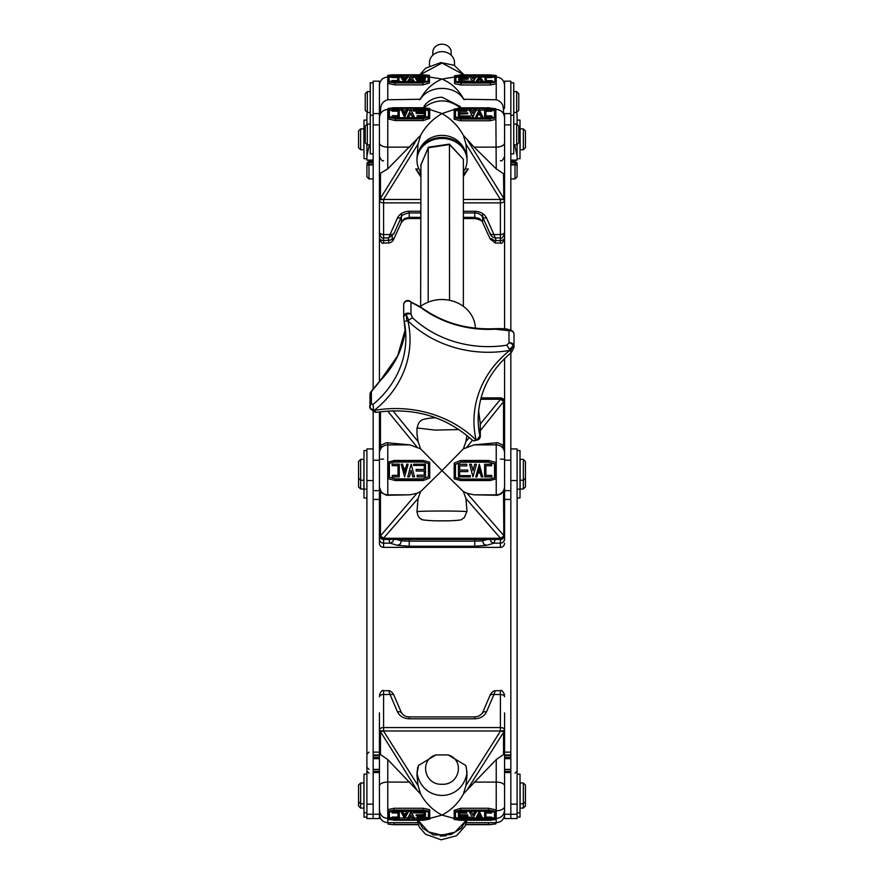 <?xml version="1.0" encoding="UTF-8"?>
<svg xmlns="http://www.w3.org/2000/svg" width="884" height="884" viewBox="0 0 884 884"><rect width="100%" height="100%" fill="white"/><g stroke="black" fill="none" stroke-linecap="round" stroke-linejoin="round"><path stroke-width="1.33" d="M379.424 729.024L379.424 735.201M388.065 822.695L388.065 824.087L393.181 824.695L393.999 824.474L393.999 822.695M488.609 822.695L488.609 824.463L489.416 824.684L495.836 823.91L495.836 822.695M466.343 767.334L467.028 775.412L465.923 785.622L463.393 794.02L467.05 789.998L503.537 732.372L504.576 729.024M440.155 836.142L446.254 835.767M517.096 480.542L517.096 818.529L510.83 818.529L510.83 448.939L517.096 448.939L517.096 480.542L510.83 480.542M525.439 478.145L525.439 461.459L523.35 459.371L523.35 489.007L525.439 486.918L525.439 478.145L523.35 480.233L520.112 480.233L520.112 489.007L523.35 489.007M523.35 459.371L520.112 459.371L520.112 480.233M360.65 459.371L360.65 489.007L363.888 489.007L363.888 459.371L360.65 459.371L358.561 461.459L358.561 486.918L360.65 489.007M525.439 801.722L525.439 785.036L523.35 782.959L523.35 808.098L525.439 806.009L525.439 801.722L523.35 803.81L520.112 803.81L520.112 808.098L523.35 808.098M523.35 782.959L520.112 782.959L520.112 803.81M360.65 782.959L360.65 808.098L363.888 808.098L363.888 782.959L360.65 782.959L358.561 785.036L358.561 806.009L360.65 808.098M367.335 112.467L366.915 114.434A41.714 4.122 180 0 0 366.904 114.511L366.904 124.456L366.904 120.114L363.987 120.08L363.987 158.722L366.904 158.722L366.904 160.181L373.17 160.181M366.904 118.566L366.904 120.08L363.987 120.08M369.291 144.899L366.915 155.949A41.714 4.122 180 0 0 366.904 156.026L366.904 160.081L373.17 160.081M366.904 156.026L366.904 158.722M379.424 381.148L379.424 81.173L373.17 81.173L373.17 388.529M379.424 411.867L379.424 490.653L373.17 490.653L373.17 410.972M418.033 820.253L428.552 831.932L441.812 835.192L455.039 832.142L465.791 820.728M454.166 818.407L442 815.103L429.734 818.418M379.424 818.529L373.17 818.529L379.424 818.529L379.424 772.284L373.17 772.284M379.424 712.869L379.424 753.842L387.767 759.588L420.607 794.02L418.077 785.622L416.972 775.412L417.657 767.334L417.005 773.677M379.424 724.869L379.424 785.854A8.343 3.768 180 0 1 387.767 782.086L387.767 759.588M379.424 729.985L416.95 789.998M510.83 772.284L504.576 772.284L504.576 818.529L510.83 818.529L504.576 818.529M467.05 789.998L496.233 759.588L504.576 753.842L504.576 712.869M496.233 759.588L496.233 782.086A8.343 3.768 0 0 1 504.576 785.854L504.576 753.842M409.248 717.863L409.248 718.803L474.752 718.803L474.752 716.946L478.2 716.316C480.598 715.034 482.089 713.742 482.675 712.46L490.123 695.133C491.482 692.426 493.217 690.945 495.305 690.691L500.41 690.691L500.41 731.156L503.825 731.576M420.607 794.02C425.657 803.224 432.784 810.252 442 815.103C451.216 810.252 458.343 803.224 463.393 794.02M467.028 772.561C462.177 803.059 421.834 803.07 416.972 772.561L416.972 772.981M380.175 731.576L383.59 731.156L383.59 727.554A4.177 2.265 0 0 0 379.424 729.819A4.177 1.171 0 0 0 383.59 730.991L500.41 730.991A4.177 1.171 0 0 0 504.576 729.819A4.177 2.265 0 0 0 500.41 727.554L383.59 727.554L383.59 694.515A4.177 2.265 180 0 0 379.424 696.769M395.082 820.197L388.065 819.446L388.065 809.589L393.999 808.252L423.259 808.252L429.734 809.711L429.734 819.136L423.403 820.197M423.259 808.252L423.259 810.087L429.734 811.313M388.065 811.236L393.999 810.087L393.999 808.252M422.95 819.601L428.442 818.518L428.442 811.899L423.06 811.192L389.38 811.832L389.38 818.783L395.513 819.601L422.95 819.601L422.95 818.562M428.442 811.899L428.442 817.49L425.48 817.788M399.27 811.192L399.27 818.551L392.275 818.551L392.275 817.811L389.38 817.634L389.38 811.832M395.513 819.601L395.513 818.551M399.27 817.998L404.297 817.998M404.905 817.998L407.734 817.998M409.701 817.998L412.508 817.998M414.508 817.998L417.16 817.998M402.563 812.252L402.563 811.192L403.634 813.81L405.723 813.81L406.806 811.192L406.806 812.263L408.121 812.263L404.596 818.551L401.192 812.252L402.563 812.252L403.634 813.81M398.021 812.993L398.021 817.811L392.275 817.811L392.275 817.059L398.021 817.059L398.021 812.993L392.131 812.993L392.131 812.252L399.27 812.252M407.734 818.54L411.182 811.192L414.508 818.562L412.817 818.562L411.104 815.402L409.414 818.54L407.734 818.54L411.182 812.274L414.508 818.562M416.143 814.893L424.254 814.507L424.254 812.893L413.568 812.893L413.568 812.263L425.48 812.263L425.48 818.562L417.16 818.562L417.16 817.744L424.254 817.744L424.254 815.678L416.143 815.678L416.143 814.893L424.254 814.893L424.254 812.893M417.16 817.744L417.16 817.015L424.254 817.015L424.254 815.678M403.634 814.274L405.723 813.81M405.723 814.274L406.806 812.263M401.192 811.192L401.192 812.252M408.121 811.192L408.121 812.263M403.778 814.827L404.651 816.462L405.535 814.827L403.778 814.827M405.336 814.827L404.651 816.031L403.977 814.827M392.131 811.457L392.131 812.252M411.182 811.192L411.182 812.274M413.568 811.192L413.568 812.263M425.48 811.512L425.48 812.263M460.431 820.208L454.166 819.545L454.166 810.363L460.652 808.263L488.609 808.263L495.836 809.877L495.836 819.623L490.123 820.208M454.166 811.722L460.652 810.098L460.652 808.263M488.609 808.263L488.609 810.098L495.836 811.424M455.47 818.96L460.84 819.678L494.521 819.037L494.521 812.076L488.399 811.258L460.962 811.258L455.47 812.341L455.47 818.96M494.521 812.076L494.521 817.755L491.769 817.921M489.714 819.678L489.714 818.606M470.332 818.031L472.664 818.031M473.26 818.031L475.78 818.031M477.238 818.031L481.029 818.031M482.719 818.031L484.631 818.031M460.84 819.678L460.84 818.595M458.431 817.899L455.47 817.722L455.47 812.341M475.78 818.595L479.294 811.258L482.719 818.606L481.338 818.606L480.31 816.661L477.979 816.661L476.94 818.595L475.78 818.595L479.305 812.308L482.719 818.606M485.891 813.048L485.891 817.092L491.769 817.092L491.769 818.606L484.631 818.606L484.631 812.308L491.626 812.308L491.626 813.048L485.891 813.048L485.891 817.866L491.769 817.866M476.399 811.258L472.962 818.584L469.625 812.297L471.327 812.297L471.327 811.258L473.028 815.103L474.719 811.269M459.647 813.114L459.647 814.816L467.769 814.816L467.769 815.965L459.647 815.965L459.647 817.159L470.332 817.159L470.332 818.595L458.431 818.595L458.431 812.297L466.741 812.297L466.741 813.114L459.647 813.114L459.647 815.192L467.769 815.192M479.305 811.258L479.305 812.308M480.266 816.054L479.25 814.142L478.222 816.054L480.266 816.054M478.432 815.667L480.056 815.667M491.626 811.689L491.626 812.308M484.631 811.258L484.631 812.308M474.719 811.258L474.719 812.319L476.399 812.319M471.327 812.297L473.028 815.103M473.028 815.468L474.719 812.319M469.625 811.258L469.625 812.297M466.741 811.258L466.741 812.297M459.647 815.965L459.647 817.965L470.332 817.965M474.752 716.891L409.248 716.891C405.844 716.957 403.203 715.476 401.325 712.46L393.877 695.122L392.883 694.349L390.043 694.515L388.695 690.68L383.59 690.691C382.584 689.63 381.192 691.023 379.424 694.857M383.59 690.691L383.59 694.515L390.043 694.515L397.491 711.83L400.319 711.675L401.413 713.001M482.587 713.001L483.681 711.675L486.509 711.83L493.957 694.515L491.117 694.349L490.034 695.675M495.305 690.691L493.957 694.515L500.41 694.515A4.177 2.265 0 0 1 504.576 696.769M467.028 772.505L465.868 765.511L448.166 754.925L435.834 754.925L418.486 765.478L417.171 772.992M510.83 752.129L504.576 752.129L504.576 754.969L510.83 754.969M435.834 754.925C418.961 760.052 424.276 785.169 442 784.263C459.724 785.169 465.039 760.052 448.166 754.925M379.424 814.241L373.17 814.241L373.17 818.529L366.904 818.529L366.904 448.939L373.17 448.939L373.17 480.542L366.904 480.542M373.17 772.528L379.424 772.528L373.17 772.528L373.17 814.241L373.17 480.542M467.028 511.659L465.923 498.488L463.393 491.592L442 470.608L420.607 491.592L418.077 498.488L416.972 511.659C421.823 510.808 462.166 510.808 467.028 511.659L466.343 511.803M463.393 491.592L467.05 493.294L474.144 494.83L496.233 494.83A8.343 8.343 0 0 0 504.576 486.487M504.576 487.206L503.537 491.184L503.825 536.212L500.41 538.157L500.41 543.152A4.177 4.144 -0 0 0 504.576 539.008L504.576 508.002M379.424 533.903L379.424 543.207A4.177 4.144 -0 0 0 383.59 547.362L383.59 538.157L379.424 535.295L379.424 531.969M420.607 491.592L416.95 493.294L409.856 494.83L386.496 495.272L381.557 492.708L379.424 487.206M416.95 493.294L380.175 536.212M379.424 492.123L379.424 535.174M379.424 450.144L381.557 444.895L386.496 442.707L409.856 444.862L420.607 448.84L418.077 441.58L416.972 433.668L416.972 427.944L417.657 427.414M379.424 535.295A4.177 4.177 0 0 0 383.59 539.461A4.177 4.155 -0 0 1 379.424 535.295A4.177 2.984 180 0 0 383.59 538.279L500.41 538.279A4.177 2.984 180 0 0 504.576 535.295A4.177 4.155 -0 0 1 500.41 539.45A4.177 4.177 0 0 0 504.576 535.295L503.825 536.212M504.576 496.532L504.576 358.561M503.537 491.184L501.007 493.935L497.504 495.272L474.144 494.83M466.973 435.492L465.923 441.58L463.393 448.84L474.144 444.862L497.504 442.707L502.443 444.895L504.576 450.144M480.31 430.696L503.825 401.292L504.576 402.176M480.664 399.259L500.41 399.259A4.177 2.796 0 0 1 504.576 402.054A4.177 4.177 0 0 0 500.41 397.877L481.029 397.877L500.41 397.877L500.41 399.391L503.825 401.292M420.607 448.84L442 470.608L463.393 448.84M459.006 429.558L435.226 430.11L416.983 428M393.999 460.465L423.259 460.465L429.734 462.221L429.734 478.001L423.259 480.542L395.292 480.542L388.065 478.62L388.065 462.133L393.999 460.531L388.065 462.133M423.259 460.465L429.734 462.277M422.95 478.929L428.442 476.774L428.442 463.47L423.06 462.023L394.187 462.023L389.38 463.315L389.38 477.294L395.513 478.929L422.95 478.874L395.513 478.874L389.38 477.249L389.38 463.315M428.442 463.47L428.442 476.73L422.95 478.874M403.634 468.211L402.563 464.177L401.192 464.133L402.563 464.177L403.634 468.211L405.723 468.211L406.806 464.155L408.121 464.199L404.596 476.841L401.192 464.177M408.121 464.199L406.806 464.155M392.131 464.133L399.27 464.133L399.27 476.841L392.275 476.841L392.275 475.349L398.021 475.349L398.021 465.658L392.131 465.658L392.131 464.177L399.27 464.177M392.275 475.349L398.021 475.316L398.021 465.658M407.734 476.808L411.182 464.177L414.508 476.852L412.817 476.852L411.104 470.487L409.414 476.808L407.734 476.808L411.182 464.222L414.508 476.852M416.143 469.47L424.254 469.47L424.254 465.459L413.568 465.459L413.568 464.188L425.48 464.188L425.48 476.852L417.16 476.852L417.16 475.205L424.254 475.183L424.254 471.05L416.143 471.05L416.143 469.481L424.254 469.481L424.254 465.459M413.568 464.188L425.48 464.188M403.634 468.233L405.723 468.211M405.723 468.233L406.806 464.199M403.778 469.338L404.651 472.631L405.535 469.338L403.778 469.338L404.651 472.608L405.524 469.338M417.16 475.183L424.254 475.205L424.254 471.05M454.166 463.117L460.652 460.476L488.609 460.476L495.836 462.431L495.836 478.984L489.913 480.553L460.652 480.553L454.166 478.841L454.166 463.117L460.652 460.476M488.609 460.476L495.836 462.498M455.47 477.647L460.84 479.084L489.714 479.084L494.521 477.802L494.521 463.813L488.399 462.177L460.962 462.177L455.47 464.343L455.47 477.647M494.521 463.813L494.521 477.747L489.714 479.084M460.84 479.084L489.714 479.029M460.84 479.029L455.47 477.603L455.47 464.343M475.78 476.918L479.305 464.233L482.719 476.94L481.338 476.94L480.31 473.039L477.979 473.039L476.94 476.918L475.78 476.918L479.305 464.277L482.719 476.94M484.631 464.277L491.626 464.233L491.626 465.757L485.891 465.757L485.891 475.415L491.769 475.415L491.769 476.94L484.631 476.94L484.631 464.277L491.626 464.277M469.625 464.266L471.327 464.222L473.028 470.608L474.719 464.266L476.399 464.266L472.962 476.896L469.625 464.266L471.327 464.266L473.028 470.619L474.719 464.299L476.399 464.299M458.431 464.266L466.741 464.222L466.741 465.901L459.647 465.901L459.647 470.045L467.769 470.045L467.769 471.636L459.647 471.636L459.647 475.625L470.332 475.625L470.332 476.929L458.431 476.929L458.431 464.266L466.741 464.266M480.266 471.802L479.25 467.956L478.222 471.802L480.266 471.802L478.222 471.791M485.891 465.757L485.891 475.448L491.769 475.448M459.647 465.901L459.647 470.067L467.769 470.067M459.647 471.636L459.647 475.658L470.332 475.658M416.972 511.659C417.723 515.958 419.215 518.444 421.447 519.085C420.287 519.737 424.663 520.311 434.585 520.831L449.415 520.831C465.769 519.925 459.956 519.759 464.321 517.615L466.829 511.637M435.867 417.8L433.116 417.9C425.337 418.618 421.182 419.668 420.64 421.06C419.06 421.922 417.911 424.232 417.171 428M448.166 520.842L435.834 520.842M435.834 417.8L444.995 421.624M379.424 543.096L379.424 504.808M379.424 503.869L379.424 495.173M504.576 495.261L504.576 539.008M393.966 538.676L392.883 541.77L390.043 543.152L388.816 539.461M379.424 539.008A4.177 4.144 180 0 0 383.59 543.152L390.043 543.152L397.491 545.362L400.319 543.969L401.413 540.886L409.248 541.152L409.248 546.246L474.752 546.246L474.752 541.152L482.587 540.886L483.681 543.969L486.509 545.362L493.957 543.152L491.117 541.77L490.034 538.676M495.184 539.461L493.957 543.152L500.41 543.152L500.41 547.384L383.59 547.362L500.41 547.384A4.177 4.144 -0 0 0 504.576 543.207A4.177 4.177 0 0 1 500.41 547.384M504.576 504.808L504.576 490.653L504.576 499.438L510.83 499.438M388.341 237.94L388.849 242.989L383.59 243.012L383.59 240.581A4.177 2.961 180 0 1 379.424 237.63M401.413 216.713L401.413 221.95L404.463 218.602L409.248 217.342L409.248 218.547C405.734 218.547 403.071 219.917 401.281 222.657L393.8 239.034M393.844 233.774L388.761 237.94L390.043 234.547L383.59 234.547L383.59 240.581L390.739 240.05L392.264 238.636L392.264 236.326M490.178 238.989L482.719 222.669C482.741 220.934 480.089 219.563 474.752 218.547L474.752 217.342L479.537 218.602L482.587 221.95L482.587 216.713M490.034 238.238L491.228 239.84L491.736 238.636L493.261 240.05L495.659 240.581L495.217 243.012L490.156 238.945L482.708 222.669M510.83 161.33L515.007 161.794A2.088 2.011 -0 0 1 517.096 163.805L517.096 165.529A2.088 0.608 180 0 0 515.007 164.91L515.007 178.944L517.096 176.855L517.096 165.529A2.088 1.193 180 0 0 515.007 164.336L515.007 164.91L510.83 164.91M517.096 175.054L517.096 176.855M373.17 178.944L368.993 178.944L368.993 164.91A2.088 0.608 180 0 0 366.904 165.529L366.904 176.855L366.904 165.529A2.088 1.193 0 0 1 368.993 164.336L368.993 161.33L366.904 163.418M373.17 162.612L368.993 162.612A2.088 1.193 0 0 0 366.904 163.805A2.088 2.011 0 0 1 368.993 161.794L373.17 161.794M416.972 157.816L416.972 157.496C421.823 128.003 462.166 127.981 467.028 157.496L467.006 158.479M467.028 157.065L465.923 143.959L500.41 199.475L463.371 199.475M466.995 156.302L466.929 157.507M416.994 158.512L418.077 143.959L420.607 135.374C425.657 126.147 432.784 118.887 442 113.561C451.216 118.887 458.343 126.147 463.393 135.374L465.923 143.959M463.393 135.374L474.144 147.12L496.233 147.12A8.343 4.221 0 0 0 504.576 142.899M504.576 173.85L503.537 173.695L503.825 198.778L500.41 199.32M420.629 199.475L383.59 199.475L380.175 198.778L379.424 200.237M420.607 135.374L387.767 168.866L379.424 173.85M416.95 139.374L380.175 198.778M504.576 200.237L503.825 198.778M503.537 173.695L496.233 168.866L474.144 147.12M463.371 202.878L500.41 202.878A4.177 2.475 180 0 0 504.576 200.403A4.177 0.928 180 0 0 500.41 199.475L500.41 234.547A4.177 2.475 0 0 0 504.576 232.072M383.59 199.475A4.177 0.928 180 0 0 379.424 200.403A4.177 2.475 180 0 0 383.59 202.878L383.59 199.475M463.371 174.082A31.294 27.537 180 0 0 468.233 168.977L463.371 176.491M420.629 176.491L415.767 168.977A31.294 27.537 180 0 0 420.629 174.082M418.917 168.977L415.767 168.977M468.233 168.977L465.083 168.977M460.277 107.837C448.177 98.665 436.033 98.621 423.856 107.726M490.034 233.111L491.117 234.614L493.957 234.547L495.239 237.951L500.41 237.94L500.41 243.012C501.416 244.072 502.808 242.68 504.576 238.835M454.166 109.505L442 113.561L429.701 109.494M488.719 107.914L495.825 108.743L495.825 119.373L489.902 120.765L460.641 120.765L454.166 119.252L454.166 109.086L460.553 107.914M460.641 120.765L460.641 119.042L454.166 117.738M489.902 120.765L489.902 119.042L491.46 118.467L459.083 118.467M423.348 107.793L429.701 108.511L429.701 118.401L423.226 120.567L423.226 118.92L424.276 118.345L393.712 118.345L388.032 117.506L388.032 108.434L393.833 107.793M388.032 117.506L388.032 118.898L395.258 120.567L423.226 120.567M429.701 117.163L424.276 118.345M395.258 120.567L395.258 118.92L393.712 118.345M422.917 117.683L428.409 116.489L428.409 109.174L423.027 108.378L394.154 108.378L389.347 109.086L389.347 116.776L395.479 117.683L422.917 117.683M389.347 116.776L389.347 110.401L392.098 110.191M394.154 108.378L394.154 109.561M399.236 110.058L401.159 110.058M402.772 110.058L406.541 110.058M408.088 110.058L410.607 110.058M411.071 110.058L413.535 110.058M423.027 108.378L423.027 109.561M425.447 110.224L428.409 110.445L428.409 116.489M495.825 117.815L491.46 118.467M455.459 117.086L460.84 117.87L489.703 117.87L494.51 117.163L494.51 109.472L488.388 108.577L460.951 108.577L455.459 109.76L455.459 117.086L455.459 110.776L458.42 110.412M491.614 110.378L494.51 110.61L494.51 117.163M488.388 108.577L488.388 109.727M466.73 110.146L469.349 110.146M471.249 110.146L474.244 110.146M476.122 110.146L479.084 110.146M479.504 110.146L484.631 110.146M460.951 108.577L460.951 109.715M408.088 109.572L404.563 117.484L401.159 109.561L402.529 109.561L403.601 111.793L405.701 111.793L406.773 109.572L408.088 109.572L404.563 116.522L401.159 109.561M394.176 117.484L399.236 117.484L399.236 116.522L392.242 116.522L392.242 115.705L397.988 115.705L397.988 111.174L392.098 111.174L392.098 109.561L399.236 109.561L399.236 116.522M410.773 113.03L412.485 117.495L414.176 117.495L414.176 116.533L412.485 116.533L410.773 113.03L409.082 116.511L407.402 116.511L410.85 109.583L414.176 116.533M410.773 113.384L409.082 116.511M407.402 116.511L407.402 117.473L409.082 117.473M416.11 113.34L424.221 113.693L424.221 115.627L424.221 113.34L416.11 113.34L416.11 112.478L424.221 112.478L424.221 111.097L413.535 111.097L413.535 109.561L425.447 109.561L425.447 116.533L417.126 116.533L417.126 115.627L424.221 115.627M417.126 116.533L417.126 117.495L423.756 117.495M404.563 117.484L404.563 116.522M403.745 112.401L404.618 114.213L405.502 112.401L403.745 112.401M405.502 112.787L403.745 112.787M392.242 117.207L392.242 116.522M397.988 115.705L397.988 110.378L392.098 110.378M412.485 117.495L412.485 116.533M424.221 112.478L424.221 110.268L413.535 110.268M425.447 117.13L425.447 116.533M480.299 114.544L477.968 114.544L476.929 117.705L476.929 116.677L475.769 116.677L479.294 109.727L482.708 116.688L481.327 116.688L480.299 114.544L481.327 117.716L482.708 117.716L482.708 116.688M475.769 116.677L475.769 117.705L476.929 117.705M477.968 114.997L480.299 114.997M485.88 115.87L485.88 111.285L491.614 111.285L491.614 110.544L485.88 110.544L485.88 115.87L491.769 115.87L491.769 116.688L484.631 116.688L484.631 109.727L491.614 109.727L491.614 110.544M484.631 116.688L484.631 117.716L490.753 117.716M476.122 109.738L472.675 117.683L469.349 109.715L471.039 109.715L472.752 113.218L474.443 109.738L476.122 109.738L472.675 116.666L469.349 109.715M459.636 112.909L459.636 111.34L466.73 111.34L466.73 110.622L459.636 110.622L459.636 112.909L467.758 112.909L467.758 113.771L459.636 113.771L459.636 115.992L470.321 115.992L470.321 116.688L458.42 116.688L458.42 109.715L466.73 109.715L466.73 110.622M459.636 115.992L459.636 114.135L467.758 113.771M459.735 117.716L470.321 117.716L470.321 116.688M477.968 114.544L476.929 116.677M481.327 117.716L481.327 116.688M480.255 113.87L479.238 111.749L478.211 113.87L480.255 113.87M478.388 113.87L479.238 112.224L480.089 113.87M491.769 117.572L491.769 116.688M472.675 117.683L472.675 116.666M458.42 117.517L458.42 116.688M463.371 212.967L474.752 212.967C478.233 212.945 480.885 214.348 482.697 217.166L490.156 233.774M504.576 233.774C502.808 237.619 501.416 239 500.41 237.94L500.41 234.547L493.957 234.547L486.509 217.95L483.681 218.005L482.587 216.514L482.587 213.508M401.413 213.508L401.413 216.514L400.319 218.005L397.491 217.95L390.043 234.547L392.883 234.614L393.966 233.111M393.855 233.785L401.292 217.177C401.413 215.32 404.054 213.917 409.248 212.967L420.629 212.967M514.709 144.899L517.085 155.949A41.714 4.122 -0 0 1 517.096 156.026L517.096 160.181L510.83 160.181M510.83 160.081L517.096 160.081L517.096 144.479L517.096 156.026M520.013 120.08L517.096 120.114L517.096 118.566M516.665 112.467L517.085 114.434A41.714 4.122 -0 0 1 517.096 114.511L517.096 124.456L517.096 120.114L520.013 120.114L520.013 158.722L517.096 158.722M510.83 330.229L510.83 81.173L504.576 81.173L504.576 107.837A8.343 2.906 0 0 1 503.339 109.362C503.427 104.445 501.051 101.251 496.233 99.759L463.658 99.251C455.017 84.809 428.983 84.809 420.342 99.251L387.767 99.759C382.938 101.262 380.573 104.467 380.661 109.362A8.343 2.906 180 0 1 379.424 107.837M419.778 74.797L425.602 68.201L440.796 62.554L454.199 65.294L464.111 74.864L442.022 63.029L419.966 74.797M429.436 77.007L442 79.052L454.575 77.007M489.427 74.897L496.233 75.494L496.233 83.781L490.311 84.997L461.05 84.997L454.575 83.682L454.575 75.737L460.763 74.897M496.233 82.035L490.311 83.052L490.311 84.997M461.05 84.997L461.05 83.052L454.575 81.98M461.36 75.372L455.868 76.234L455.868 81.505L461.249 82.079L494.918 81.571L494.918 76.024L461.36 75.372L461.36 76.201M503.339 109.362L503.747 114.169M380.253 114.169L380.661 109.362M463.658 99.251L463.393 98.577C458.343 89.494 451.216 82.985 442 79.052C432.784 82.985 425.657 89.494 420.607 98.577L419.458 99.759M423.381 74.831L429.436 75.35L429.436 82.985L422.95 84.864L394.993 84.864L387.767 83.416L387.767 75.295L393.269 74.831M429.436 81.593L424.011 82.433L422.95 82.985L422.95 84.864M394.993 84.864L394.993 82.985L387.767 81.836M420.607 98.577L420.342 99.251M463.393 98.577L464.542 99.759M455.868 81.505L455.868 77.317L458.829 77.151M492.023 77.14L494.918 77.24L494.918 81.571M488.797 75.372L488.797 76.201M485.04 77.063L480.288 77.063M479.106 77.063L476.377 77.063M474.178 77.063L471.846 77.063M469.614 77.063L467.15 77.063M428.143 75.825L422.762 75.25L389.082 75.759L389.082 81.306L422.651 81.958L428.143 81.096L428.143 75.825M389.082 81.306L389.082 77.151L391.833 77.085M393.888 75.25L393.888 76.101M413.27 77.041L411.469 77.041M410.231 77.041L407.822 77.041M406.043 77.041L402.894 77.041M400.894 77.041L398.971 77.041M422.762 75.25L422.762 76.112M425.182 77.085L428.143 77.173L428.143 81.096M481.614 82.079L480.675 80.101L478.576 80.101L477.625 82.079M492.023 76.797L492.023 77.593L486.288 77.593L486.288 80.632L492.178 80.632L492.178 81.229L485.04 81.229L485.04 76.201L492.023 76.201L492.023 76.797L486.288 76.797L486.288 80.632M472.774 82.079L469.614 76.267L471.305 76.267L473.006 78.786L474.697 76.278L476.377 76.278L473.106 82.079M468.166 79.118L460.045 79.527L460.045 80.72L470.73 81.218L458.829 81.218L458.829 76.201L467.15 76.201L467.15 76.853L460.045 76.853L460.045 78.499L468.166 78.499L468.166 79.118L460.045 79.118L460.045 80.72M467.15 76.853L467.15 77.626L460.045 77.626L460.045 78.499M481.736 82.079L480.675 79.615L478.576 80.101M478.576 79.615L477.493 81.218L476.178 81.218L479.714 76.201L483.117 81.229L481.736 81.229M477.493 82.079L477.493 81.218M483.117 82.079L483.117 81.229M476.178 82.079L476.178 81.218M480.52 79.173L479.658 77.869L478.774 79.173L480.52 79.173M479.04 79.173L479.658 78.333L480.266 79.173M485.04 82.079L485.04 81.229M492.178 81.858L492.178 81.229M472.94 82.079L469.614 76.267M476.377 76.278L472.94 81.273M470.73 82.079L470.73 81.218M458.829 81.825L458.829 81.218M404.297 81.958L400.894 76.101L402.264 76.101L403.292 77.648L405.623 77.648L406.673 76.112L407.822 76.112L407.822 77.273L404.419 81.958M404.176 81.958L400.894 77.273L400.894 76.101M397.712 80.532L397.712 77.538L391.833 77.538L391.833 76.101L398.971 76.101L398.971 81.129L391.977 81.129L391.977 80.532L397.712 80.532L397.712 76.698L391.833 76.698M412.375 81.958L410.795 78.996L409.204 81.958M423.955 80.477L423.955 79.217L415.845 79.217L415.845 78.212L423.955 78.212L423.955 77.494L413.27 77.494L413.27 76.112L425.182 76.112L425.182 81.129L416.861 81.129L416.861 80.477L423.955 80.477L423.955 78.831L415.845 78.831M407.822 76.112L404.297 81.129M403.336 78.135L404.353 79.67L405.38 78.135L403.336 78.135M405.104 78.554L403.612 78.554M398.971 81.958L398.971 81.129M407.425 81.958L410.861 76.123L414.187 81.129L412.497 81.129L410.795 78.996M409.093 81.958L409.093 81.118L407.425 81.118M410.795 78.61L409.093 81.118M412.497 81.958L412.497 81.129M414.187 81.958L414.187 81.129M416.861 81.958L416.861 81.129M423.955 78.212L423.955 76.61L413.27 76.61M423.933 107.649L423.933 106.434A20.862 18.354 -0 0 1 442.111 97.251L460.067 106.434A20.862 18.354 -0 0 1 460.896 107.837M504.576 490.653L510.83 490.653L510.83 352.948M504.576 328.815L504.576 113.605L510.83 113.605M517.096 814.241L510.83 814.241L510.83 772.528L504.576 772.528L510.83 772.528M523.35 128.887L523.35 149.75L525.439 147.661L525.439 130.976L523.35 128.887L520.112 128.887L520.112 149.75L523.35 149.75M360.65 128.887L360.65 149.75L363.888 149.75L363.888 128.887L360.65 128.887L358.561 130.976L358.561 147.661L360.65 149.75M510.83 153.871L513.759 153.871L513.759 82.787L510.83 82.831M373.17 82.831L370.241 82.831L370.241 153.871L373.17 153.871M517.096 497.979L520.013 497.979L520.013 450.553L517.096 450.597M520.013 774.185L517.096 774.185L520.013 774.141L520.013 812.783L517.096 812.783M517.096 817.07L520.013 817.07L520.013 812.783M366.904 497.979L363.987 497.979L363.987 450.553L366.904 450.597M366.904 817.07L363.987 817.07L363.987 774.141L366.904 774.185L363.987 774.141M367.324 141.76L367.324 124.036L365.236 126.125L365.236 142.81L367.324 144.899L367.324 141.76M367.324 109.318L367.324 91.605L365.236 93.693L365.236 110.378L367.324 112.467L367.324 109.318M516.676 144.147L516.676 144.899L518.764 142.81L518.764 126.125L516.676 124.036L516.676 144.147M516.676 111.715L516.676 112.467L518.764 110.378L518.764 93.693L516.676 91.605L516.676 111.715M467.028 160.468L467.028 159.474A25.028 22.023 180 0 0 442 137.451A25.028 22.023 180 0 0 416.972 159.474L416.972 160.468A25.028 22.023 0 0 1 442 138.445A25.028 22.023 0 0 1 467.028 160.468A25.028 22.023 0 0 1 463.371 171.938M420.629 171.938A25.028 22.023 0 0 1 416.972 160.468M420.95 164.866L420.629 306.339M420.707 165.253L428.541 147.208L449.359 144.103L463.371 159.264L463.371 306.339M449.459 144.136L449.547 300.284M428.232 147.44L428.176 302.162M454.52 65.471L454.52 62.676A12.52 11.017 180 0 0 442 51.67A12.52 11.017 180 0 0 429.48 62.676L429.48 65.725M451.183 55.195L451.183 52.278A9.183 8.078 180 0 0 442 44.2A9.183 8.078 180 0 0 432.817 52.278L432.817 55.195M509.504 349.478L510.399 351.047L513.228 345.743L509.504 349.478L506.841 345.169L508.996 342.826A4.177 3.669 -0 0 1 513.77 347.633M475.305 440.552L477.084 439.768L474.1 440.862L472.266 440.166C445.713 416.364 413.646 407.093 376.054 412.375L373.601 409.668L370.772 408.828L374.496 411.237M477.846 439.956L477.084 439.768L480.222 435.425A4.177 4.144 52.7 0 1 478.664 439.47L478.664 439.47A4.177 4.177 0 0 0 480.31 436.155A4.177 3.669 0 0 1 480.255 436.729M406.916 320.958L408.695 320.163L406.154 314.605L406.916 320.958L404.187 321.378A103.947 91.472 180 0 1 405.855 337.699A103.947 91.472 180 0 1 373.004 404.441L371.379 403.778A4.177 3.89 -60.2 0 0 370.772 408.828A4.177 3.492 130.6 0 0 371.457 409.679L375.324 412.264M406.364 300.869A4.177 3.801 93.7 0 1 408.132 300.516L420.618 306.958A4.177 1.282 126.9 0 1 420.817 307.51L410.972 302.229L410.972 314.328L412.452 317.721A103.947 91.472 180 0 0 506.841 345.169M479.813 435.492A103.947 91.472 180 0 1 478.145 419.171C478.62 392.96 489.703 370.739 511.394 352.484L513.615 348.186A4.177 2.763 24.9 0 0 513.228 345.743A4.177 3.16 -140.5 0 0 508.996 342.826L508.996 330.738A4.177 3.669 -0 0 1 514.002 334.329A4.177 4.177 0 0 0 511.527 330.517L511.527 330.517A4.177 3.138 114 0 0 508.996 330.738L495.36 329.179A103.947 91.472 -0 0 1 420.817 307.51M405.391 329.102A103.947 91.472 -0 0 1 380.993 379.833L371.379 391.678A4.177 2.088 -148.2 0 0 370.628 392.209A4.177 2.088 -148.2 0 0 370.462 392.728M420.209 306.649A33.371 29.371 -0 0 1 455.536 302.052A33.371 29.371 -0 0 1 475.36 328.185M476.167 440.155L476.133 440.099A108.124 95.14 180 0 0 374.175 410.452A108.124 95.14 180 0 0 407.867 320.726A108.124 95.14 180 0 0 509.825 350.373A108.124 95.14 180 0 0 476.133 440.099M373.601 409.668L373.004 404.441M403.712 317.091A4.177 3.669 180 0 1 410.972 314.328A4.177 2.696 158.2 0 0 406.154 314.605A4.177 2.497 173.9 0 0 403.723 317.223A4.177 2.497 173.9 0 0 403.778 317.511M380.993 379.833A4.177 1.503 -135.9 0 1 381.17 379.313L397.689 355.799L405.391 329.08M403.69 304.682A4.177 4.177 0 0 1 408.132 300.516L408.132 300.516A4.177 3.801 93.7 0 1 410.972 302.229A4.177 3.669 -0 0 0 403.69 304.682L403.69 316.781A4.177 4.177 0 0 0 403.723 317.223L405.855 337.699M408.695 320.163L412.452 317.721M420.618 306.958C442.276 322.771 467.194 330.008 495.394 328.682L495.36 329.179M510.399 351.047L510.996 352.429M480.222 423.326A4.177 3.669 -0 0 1 480.31 424.055L480.31 436.155A4.177 3.669 0 0 0 480.222 435.425L480.222 423.326A4.177 1.713 -7.7 0 1 480.266 423.502A4.177 1.713 -7.7 0 1 480.277 423.602M379.424 814.352C379.921 819.424 382.695 822.208 387.767 822.695L387.767 782.086L409.856 782.086M496.233 810.75A8.343 4.365 0 0 0 504.576 806.385M474.144 782.086L496.233 782.086L496.233 822.695C501.305 822.208 504.079 819.424 504.576 814.352M418.198 824.474L393.999 824.474M393.745 824.639L418.254 824.639M488.609 824.463L465.757 824.463M465.691 824.628L488.863 824.628M510.83 771.345L504.576 771.345M504.576 769.511L510.83 769.511M373.17 769.511L379.424 769.511M379.424 771.345L373.17 771.345M517.096 804.131L510.83 804.131M366.915 155.949L366.915 144.49M366.915 124.445L366.915 114.434M379.424 460.21L373.17 460.21M379.424 124.887L373.17 124.887M380.463 754.295L380.463 732.372M503.537 732.372L503.537 754.295M500.41 731.156L465.923 785.622M418.077 785.622L383.59 731.156M423.259 810.087L393.999 810.087M392.441 810.661L424.806 810.661M424.309 820.197L393.734 820.197M407.955 817.269L407.955 818.142M491.471 820.208L459.094 820.208M488.609 810.098L460.652 810.098M459.592 810.661L490.167 810.661M397.491 711.83C399.701 716.228 403.612 718.559 409.248 718.803M474.752 716.946L474.752 717.863M474.752 718.803C480.388 718.559 484.299 716.228 486.509 711.83M510.83 757.29L504.576 757.29M504.576 758.682L510.83 758.682M504.576 755.477L510.83 755.477M373.17 755.477L379.424 755.477M379.424 754.969L373.17 754.969M373.17 758.682L379.424 758.682M379.424 757.29L373.17 757.29M373.17 804.131L366.904 804.131M465.923 498.488L500.41 538.157M503.537 535.262L467.05 493.294M383.59 538.157L418.077 498.488M380.463 535.262L380.463 491.184M387.767 495.338L387.767 494.83A8.343 8.343 180 0 1 379.424 486.487M409.856 494.83L387.767 494.83L387.767 444.862A8.343 8.31 180 0 0 379.424 453.172M409.856 444.862L387.767 444.862L387.767 442.729M380.463 446.343L380.463 411.723M496.233 442.729L496.233 495.338M474.144 444.862L496.233 444.862A8.343 8.31 -0 0 1 504.576 453.172M503.537 402.264L503.537 446.343M500.41 399.391L480.31 423.988M469.293 437.458L465.923 441.58M467.05 446.917L472.443 440.32M418.077 441.58L392.894 410.773M387.612 411.016L416.95 446.917M423.259 460.531L393.999 460.531M392.441 460.962L424.806 460.962M424.309 480.134L393.734 480.134M395.292 480.542L423.259 480.542M460.652 480.553L489.913 480.553M491.471 480.156L459.094 480.156M488.609 460.542L460.652 460.542M459.592 460.973L490.167 460.973M500.41 397.877A4.177 4.166 180 0 1 504.576 402.054M383.59 539.45L500.41 539.45L383.59 539.461M401.413 539.461L401.413 540.886L396.618 539.461M383.59 459.083L379.424 459.315M397.491 545.362L409.248 546.246M474.752 539.461L474.752 541.152L409.248 541.152L409.248 539.461M474.752 546.246L486.509 545.362M487.382 539.461L482.587 540.886L482.587 539.461M500.41 459.083L504.576 459.315M393.966 238.238L392.772 239.84L392.264 238.636M409.248 218.547L420.629 218.558M420.629 217.342L409.248 217.342L409.248 211.265C403.612 211.508 399.701 213.729 397.491 217.95M486.509 217.95C484.299 213.729 480.388 211.508 474.752 211.265L474.752 217.342L463.371 217.342M504.576 237.63A4.177 2.961 0 0 1 500.41 240.581L495.659 240.581L495.659 237.94M510.83 161.794L515.007 161.794L515.007 162.612A2.088 1.193 0 0 1 517.096 163.805M510.83 162.612L515.007 162.612L515.007 164.336L510.83 164.336M373.17 164.91L368.993 164.91L368.993 164.336L373.17 164.336M503.537 197.939L467.05 139.374M383.59 199.32L418.077 143.959M380.463 197.939L380.463 173.695M387.767 168.866L387.767 147.12A8.343 4.221 180 0 1 379.424 142.899M495.825 109.439L496.233 168.866M409.856 147.12L387.767 147.12L387.767 109.439C382.695 109.936 379.921 112.71 379.424 117.782M379.424 232.072A4.177 2.475 180 0 0 383.59 234.547L383.59 202.878L420.629 202.878M460.641 119.042L489.902 119.042M459.581 107.914L490.156 107.914M395.258 118.92L423.226 118.92M392.408 107.793L424.784 107.793M475.901 111.052L475.901 110.191M474.752 211.265L463.371 211.265M420.629 211.265L409.248 211.265M517.085 114.434L517.085 124.445M517.085 144.49L517.085 155.949M496.233 83.781L496.233 99.759M387.767 99.759L387.767 77.007C382.695 77.494 379.921 80.278 379.424 85.35M459.989 74.897L490.565 74.897M491.869 82.499L459.492 82.499M461.05 83.052L490.311 83.052M392.142 74.831L424.508 74.831M394.993 82.985L422.95 82.985M424.011 82.433L393.435 82.433M476.167 77.494L476.167 76.599M510.83 460.21L504.576 460.21M510.83 124.887L504.576 124.887M510.83 814.241L504.576 814.241M513.759 115.263L510.83 115.263L513.759 115.229M373.17 115.263L370.241 115.263L373.17 115.229M463.371 159.264L449.547 144.567L428.176 147.75L420.629 165.639M370.473 408.209A4.177 3.669 -0 0 1 369.998 406.507L369.998 394.408A4.177 3.669 -0 0 1 371.379 391.678L371.379 403.778A4.177 3.669 -0 0 0 371.457 409.679M387.767 822.695L417.679 822.695M393.181 824.695L418.265 824.695M466.332 822.695L496.233 822.695M465.68 824.684L489.416 824.684M515.007 773.213L517.096 771.124M368.993 773.213L366.904 771.124M466.84 820.264L465.017 826.209L456.586 835.734L441.182 839.8L425.458 834.231L419.303 827.092L417.281 820.253M358.561 478.145L360.65 480.233L363.888 480.233M358.561 801.722L360.65 803.81L363.888 803.81M379.424 113.605L373.17 113.605M388.065 818.418L387.767 818.418C382.695 817.921 379.921 815.136 379.424 810.076M495.836 818.418L496.233 818.418C501.305 817.921 504.079 815.136 504.576 810.076M423.79 820.253L394.518 820.253M490.697 820.264L459.868 820.264M393.877 695.144C392.452 692.338 390.717 690.857 388.695 690.691M500.41 690.691C501.416 689.63 502.808 691.023 504.576 694.857M504.576 769.4L510.83 769.4M368.993 752.129L366.904 754.218M368.993 769.4L366.904 767.312M379.424 752.129L373.17 752.129M379.424 769.4L373.17 769.4M417.988 820.253L422.872 828.308L433.37 834.949L451.006 834.562L461.36 828.153L466.034 820.264M373.17 814.241L366.904 814.241M379.424 543.207A4.177 4.177 0 0 0 383.59 547.384M379.424 499.438L373.17 499.438M383.59 243.012C382.584 244.072 381.192 242.68 379.424 238.835M401.292 222.669L393.844 238.956C392.949 241.199 391.258 242.559 388.783 243.012M474.752 218.558L463.371 218.558M495.217 243.012L500.41 243.012M515.007 161.33L517.096 163.418M510.83 178.944L515.007 178.944M368.993 178.944L366.904 176.855M373.17 161.33L368.993 161.33M496.233 109.439C501.305 109.936 504.079 112.71 504.576 117.782M460.166 107.837L489.294 107.837M393.258 107.726L423.922 107.726M490.145 233.752C491.073 236.138 492.775 237.531 495.239 237.94M379.424 233.774C381.192 237.619 382.584 239 383.59 237.94L388.761 237.94M496.233 77.007C501.305 77.494 504.079 80.278 504.576 85.35M460.409 74.864L489.946 74.864M392.75 74.797L423.889 74.797M500.41 160.601C501.416 161.662 502.808 160.269 504.576 156.435M383.59 160.601C382.584 161.662 381.192 160.269 379.424 156.435M513.759 82.787L510.83 82.787M373.17 82.787L370.241 82.787M520.013 450.553L517.096 450.553M520.013 489.195L517.096 489.195M366.904 812.783L363.987 812.783M366.904 450.553L363.987 450.553M366.904 489.195L363.987 489.195M370.241 124.036L367.324 124.036M370.241 144.899L367.324 144.899M370.241 91.605L367.324 91.605M370.241 112.467L367.324 112.467M513.759 144.899L516.676 144.899M513.759 124.036L516.676 124.036M513.759 112.467L516.676 112.467M513.759 91.605L516.676 91.605M474.1 440.873L478.664 439.47M381.17 379.313L370.628 392.209A4.177 4.177 0 0 0 369.998 394.408M511.527 330.517C507.305 329.345 508.532 328.439 495.394 328.682M513.615 348.186A4.177 4.177 0 0 0 514.002 346.429L514.002 334.329M480.31 424.055A4.177 4.177 0 0 0 480.266 423.502L478.598 410.596"/></g></svg>
